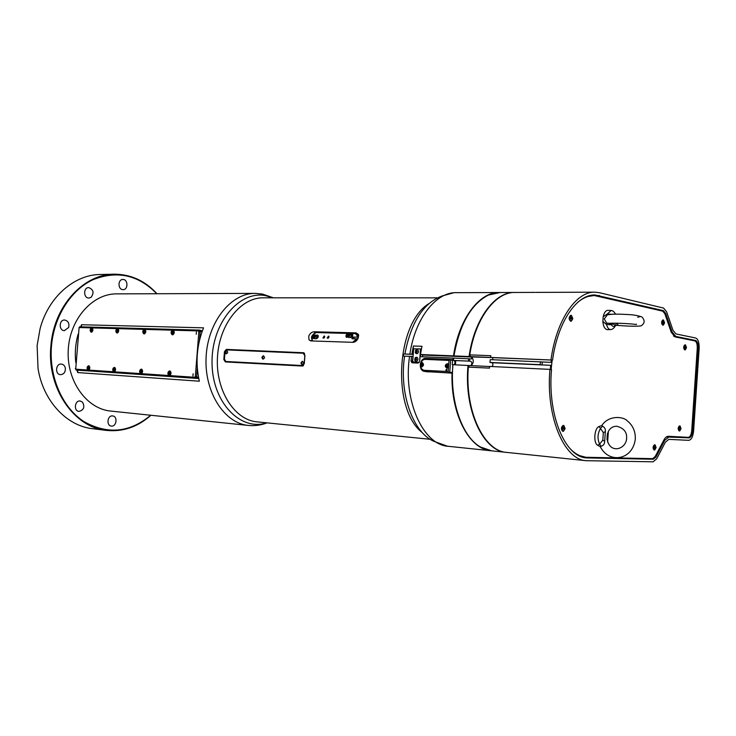 <?xml version="1.0" encoding="UTF-8"?>
<svg xmlns="http://www.w3.org/2000/svg" width="736" height="736" viewBox="0 0 736 736"><rect width="100%" height="100%" fill="white"/><g stroke="black" fill="none" stroke-linecap="round" stroke-linejoin="round"><path stroke-width="1.1" d="M422.464 356.767L422.722 355.028L471.758 357.043L471.491 358.938L470.387 358.892M454.765 360.493L470.736 361.192L454.995 360.557M453.275 359.803L425.978 358.368L425.27 359.38L449.024 360.428L448.537 367.062L446.651 368.101C444.682 366.353 444.866 364.89 447.203 363.685L448.693 364.909M451.941 373.152L452.346 373.732C452.116 393.226 455.336 410.173 462.006 424.58M450.147 359.416L425.978 358.368C419.437 357.779 417.993 370.558 424.516 371.422L452.364 373.097M452.382 372.517L449.733 372.223L450.625 359.996L449.981 359.656L449.024 360.428M451.582 373.115L425.978 371.579M454.738 364.789L455.455 361.358L454.986 360.677M450.625 359.996L454.931 360.53M452.576 360.346L453.882 360.401C455.336 361.624 455.372 363.078 454.002 364.762M467.507 315.68C460.837 326.848 456.283 340.253 453.854 355.902L552.57 360.051C557.667 321.908 576.978 293.968 595.166 295.007L663.44 310.638L665.712 313.453L672.097 331.954L675.786 336.444L695.492 340.428C697.36 341.246 698.234 343.878 698.124 348.312L692.576 430.772C692.088 435.178 690.874 437.552 688.933 437.892L668.978 436.853L664.737 440.349L655.942 457.038L653.32 459.236L586.666 457.912C565.202 457.212 547.308 415.095 551.522 369.463L489.569 366.427L489.44 368.129L468.354 367.117L469.458 365.553L452.263 364.679L452.585 360.235M450.984 359.518L453.339 359.683M455.244 364.274L455.676 361.367L455.464 364.292M471.491 358.938L453.67 358.082L452.566 359.582M453.413 359.094L453.266 360.309M470.736 361.192C472.19 362.48 472.208 363.952 470.801 365.617M471.003 365.626C473.782 363.096 474.002 360.198 471.684 356.932L471.758 357.043M469.255 361.008L469.531 358.782M452.824 364.725L452.346 373.732M492.752 357.797L492.136 357.576L492.752 357.797L492.678 359.729M471.684 356.932L492.136 357.576M490.599 357.374L490.857 355.7L469.77 354.862L470.488 356.638M489.569 366.5L469.458 365.553M468.354 367.117C464.646 411.24 484.03 451.444 506.929 452.428L527.215 454.544M535.173 292.394L515.274 292.468C495.806 291.52 475.355 318.136 469.77 354.862M468.712 366.602L468.804 365.479M81.402 326.848L81.576 324.732L203.532 327.842C196.687 345.055 195.288 362.839 199.336 381.211L77.676 372.563L77.869 370.199M75.716 369.196L79.111 327.538L198.361 330.915L198.858 331.761L195.334 376.492L194.709 377.292L75.716 369.196L76.13 370.052L78.853 370.272L198.656 378.074M202.354 330.86L199.373 330.096L79.654 326.802L79.111 327.538M453.542 358.101L420.118 356.666L419.557 361.514L418.112 363.078L412.114 362.793M453.091 359.048L453.22 358.064M317.998 337.41L317.455 337.392M317.188 337.208L317.805 337.631M352.498 336.14L351.771 336.122M412.878 362.084L419.244 362.406L412.684 361.808L413.641 348.892L420.293 348.864M413.08 356.454L412.27 361.275L413.006 362.839M420.339 356.675L420.486 354.596L421.351 354.632L420.431 354.513L453.523 355.865C458.749 318.918 479.495 291.695 499.376 292.523M491.372 450.8L491.298 450.791C469.651 449.659 450.763 414.754 452.024 373.695M412.629 356.436L403.714 356.141C402.969 355.341 403.153 354.632 404.211 354.016L413.236 354.301M411.866 354.172L413.393 346.003L421.967 346.297L420.431 354.513M412.27 361.275L410.982 361.118L411.958 362.774M410.982 361.118L411.553 356.298M413.393 346.003L412.786 354.283M420.55 353.731L420.891 349.195M308.743 336.15C309.93 333.417 311.714 331.964 314.079 331.77L356.031 332.874L358.322 334.3L358.349 337.64C357.218 340.529 355.424 342.102 352.976 342.332L311.015 340.924L308.954 339.738L308.743 336.15M311.705 340.943L311.613 340.207M357.31 335.027L358.57 335.064M357.825 338.864L352.912 338.707M357.475 335.147L358.644 335.644M303.112 365.884L302.432 365.608L303.49 365.645M227.166 349.913L228.399 349.968M226.191 361.974L225.529 361.422M225.372 361.928L223.836 359.508L224.452 351.642L226.357 349.407L303.628 352.746L304.934 355.258L304.299 363.658L302.441 366.05L225.299 361.919M226.559 349.904L303.904 352.82M225.832 361.486L302.432 365.608M304.575 353.409L303.361 353.234M77.676 372.563L77.078 370.134M75.799 362.664C74.695 352.949 75.477 343.427 78.126 334.098M80.666 326.83L81.576 324.732M422.289 432.602C391.662 409.455 395.977 323.674 428.794 303.701M430.284 439.309L257.168 421.875C234.6 420.1 215.574 390.66 217.451 357.512C219.034 324.346 241.012 297.123 263.644 297.813L437.414 297.832M248.299 425.426L110.869 411.084C86.774 409.041 66.461 381.147 68.236 350.014C69.708 318.872 92.819 293.314 116.987 293.876L254.638 293.388M150.696 415.242C129.748 432.694 107.474 434.792 83.886 421.544C62.514 407.716 48.916 377.136 51.465 346.242C53.912 316.425 71.042 289.809 93.178 279.625C117.245 270.241 138.442 274.942 156.768 293.738M82.515 402.104C84.999 406.98 83.83 410.081 79 411.387C73.444 411.084 74.686 400.2 80.187 400.982L82.515 402.104M65.329 368.083C65.55 372.103 63.949 374.302 60.527 374.67C54.777 374.514 55.605 363.428 61.318 364.072C63.416 364.357 64.759 365.691 65.329 368.083M68.65 327.456L64.391 330.648C58.659 330.694 58.926 319.59 64.658 320.031C68.172 320.85 69.506 323.325 68.65 327.456M91.025 297.381L88.872 298.052C83.352 298.255 83.223 287.325 88.752 287.601C93.527 289.588 94.291 292.845 91.025 297.381M122.599 289.607C117.659 289.147 117.935 279.211 122.884 279.468C128.156 279.211 128.349 289.91 123.068 289.644L122.599 289.607M112.424 415.914L112.617 415.932C117.916 416.245 116.601 426.889 111.357 426.07C106.205 425.758 107.3 415.417 112.424 415.914M106.104 430.348L92.957 428.738C67.004 426.227 43.102 401.203 38.024 368.386L37.122 345.552L40.103 328.606C48.567 296.525 74.934 274.206 101.007 274.491L113.519 274.224M156.97 293.738C145.259 280.959 131.256 274.445 114.954 274.197C84.079 273.47 53.608 305.928 50.876 346.205C46.718 388.47 74.41 427.846 106.803 430.44C123.17 431.94 137.871 426.88 150.908 415.26M416.337 351.081L416.024 351.652L416.337 351.081M416.19 350.842L416.64 352.029L416.07 352.397L415.564 351.983L416.19 350.842M417.211 351.661C414.534 356.104 415.205 347.033 417.211 351.661M415.435 350.63L416.291 349.839C417.634 349.444 418.361 350.088 418.49 351.771C417.928 353.74 416.972 354.2 415.628 353.151L415.242 352.461M415.472 359.205L415.776 358.634L415.693 359.803L415.472 359.205M415.628 358.395L416.079 359.591L415.518 359.959L415.067 358.763L415.628 358.395M416.659 359.223C413.982 363.658 414.644 354.586 416.659 359.223M414.865 358.193L415.693 357.402C417.054 356.978 417.8 357.622 417.928 359.334C417.386 361.284 416.438 361.753 415.095 360.732L414.681 360.024M419.658 360.52L420.495 349.14M348.919 335.533L349.94 335.101L349.462 336.242L348.919 335.533L349.95 335.312M348.846 337.52L348.947 335.036M350.916 334.411L351.541 334.981L350.41 337.566L346.049 336.886C345.745 335.147 346.481 334.034 348.266 333.555L352.673 334.236C352.958 335.984 352.213 337.097 350.437 337.566M314.603 336.812L315.588 336.398L315.109 337.511L314.603 336.812L315.588 336.6M314.548 338.762L314.668 336.315M316.563 335.717L317.152 336.278L316.038 338.808L311.889 338.22C311.549 336.508 312.257 335.395 314.014 334.889L318.145 335.487C318.476 337.198 317.759 338.302 316.011 338.808M353.896 342.24L356.5 339.038L352.627 342.323M312.864 340.989C310.298 337.52 311.494 334.724 316.434 332.58L354.632 333.61C356.454 333.813 357.273 335.009 357.098 337.18L357.144 334.908L354.853 333.491L316.655 332.46L313.904 333.5M311.494 336.978L312.257 340.961M356.85 339.149L357.411 339.563M357.448 337.3L358.266 337.888M357.098 337.18L352.93 337.06L351.882 338.634L356.5 339.038M328.431 336.104L328.955 336.416C328.918 337.962 328.32 338.514 327.152 338.063L328.431 336.104M324.171 335.984L324.696 336.288C324.668 337.824 324.07 338.376 322.911 337.944L324.171 335.984M348.652 337.217L347.447 336.858L348.744 334.898M351.394 337.3L350.796 337.281M351.541 334.981L352.774 335.386M314.373 338.459L313.26 338.155L314.502 336.196M316.931 338.542L316.406 338.523M317.152 336.278L318.292 336.6M346.803 337.447L346.794 337.428C346.49 335.69 347.236 334.576 349.011 334.098L352.654 334.208M312.616 338.689C312.331 336.987 313.048 335.901 314.769 335.414L318.173 335.524M352.866 338.928L353.979 337.815L352.93 337.06M446.55 366.298L447.194 365.12L447.672 366.353L446.55 366.298L447.424 365.304M447.46 366.482L446.973 366.344M447.442 368.046L446.08 365.912L447.939 363.924M448.537 367.062L448.215 371.542L449.052 372.444L449.733 372.223M420.854 362.949L422.197 362.544C424.129 364.43 423.89 365.866 421.461 366.859L420.606 366.353L420.854 362.949C421.765 360.622 423.237 359.435 425.27 359.38M422.216 366.795L420.909 364.706L422.694 362.756M448.215 371.542L446.531 371.45C445.519 370.493 445.639 369.757 446.908 369.26L446.632 371.468L424.47 370.318C422.455 370.07 421.167 368.745 420.606 366.353M422.436 365.13L421.526 365.231L421.406 364.292L422.16 364.072L422.436 365.13M422.234 365.258L422.197 364.108M453.394 360.281L453.67 358.082M453.974 355.884C459.604 324.328 471.086 304.06 488.419 295.072L500.002 292.523L514.013 292.468M506.175 452.346L491.74 450.837L480.488 447.019C462.107 436.761 449.576 401 452.944 364.706M468.74 358.717L468.464 360.944M468.022 365.415C463.735 410.062 483.248 451.426 506.478 452.373L506.552 452.382M514.639 292.468C494.914 291.631 474.269 319.139 469.053 356.491M469.844 356.555L470.01 355.46M88.338 366.942L89.065 366.988L88.89 369.058L88.173 369.003L87.888 367.945L88.338 366.942L89.065 366.997M89.212 367.549L89.12 368.534M88.918 368.037L87.888 367.945M117.153 329.691L117.916 329.719L118.211 330.786L117.742 331.826L116.987 331.807L117.153 329.691L117.935 329.783M118.064 330.243L117.935 331.393M117.714 330.86L116.684 330.74M91.42 328.937L92.147 328.964L92.423 330.004L91.982 331.025L91.255 331.007L91.42 328.937L92.166 329.02M92.304 329.553L92.193 330.538M92 330.078L90.979 329.958M140.972 370.364L141.763 370.42L142.076 371.533L141.588 372.591L140.797 372.536L140.972 370.364L141.772 370.429M141.892 370.852L141.772 372.186M141.514 371.505L140.484 371.422M114.016 368.607L114.779 368.662L115.074 369.748L114.604 370.778L113.85 370.732L114.016 368.607L114.779 368.672M114.917 369.159L114.816 370.318M114.577 369.73L113.556 369.647M144.155 330.482L144.955 330.51L145.268 331.605L144.78 332.672L143.98 332.644L144.155 330.482L144.974 330.574M145.093 330.97L144.955 332.304M144.698 331.669L143.667 331.55M169.289 372.204L170.126 372.26L170.458 373.4L169.952 374.486L169.105 374.431L168.774 373.29L169.289 372.204L170.126 372.278M170.228 372.628L170.099 374.164M169.814 373.382L168.774 373.29M172.528 331.31L173.374 331.338L173.705 332.46L173.19 333.555L172.353 333.537L172.528 331.31L173.392 331.412M173.484 331.724L173.337 333.261M173.052 332.534L172.022 332.414M198.361 330.915L199.373 330.096L200.183 331.485L202.041 331.715M198.858 331.761L200.183 331.485L199.484 340.363M195.334 376.492L196.604 376.97L197.303 368.046M194.709 377.292L195.583 378.276L196.604 376.97L198.481 377.126M75.33 368.423L76.13 370.052L198.324 378.497M145.102 329.406C146.252 331.485 145.921 332.994 144.109 333.942L143.989 333.932C142.453 332.764 142.398 331.246 143.842 329.369M118.054 328.642C119.14 330.666 118.818 332.138 117.088 333.068L116.987 333.058C115.515 331.936 115.469 330.446 116.84 328.606M92.276 327.916C93.306 329.894 92.994 331.329 91.347 332.23L91.255 332.221C89.847 331.136 89.801 329.682 91.126 327.879M87.704 370.015C86.673 367.963 86.995 366.537 88.651 365.709C90.123 366.786 90.188 368.248 88.854 370.088M113.362 371.754C112.286 369.656 112.617 368.193 114.356 367.356C115.892 368.46 115.966 369.96 114.568 371.836M140.3 373.594C139.159 371.432 139.5 369.932 141.33 369.076C142.95 370.217 143.032 371.754 141.57 373.676M168.599 375.516C167.394 373.299 167.753 371.754 169.676 370.889C171.378 372.066 171.46 373.64 169.933 375.608M173.53 330.216C174.745 332.341 174.395 333.896 172.5 334.862L172.362 334.843C170.752 333.647 170.697 332.092 172.196 330.179M192.933 376.022L193.126 373.759L192.915 376.022M196.218 334.264L196.475 332L196.218 334.264M262.126 357.724L262.632 356.712L262.973 357.77L262.126 357.724L262.853 356.914M263.276 355.7C265.07 357.144 264.923 358.303 262.835 359.177L261.85 357.392L263.276 355.7M301.208 363.336L301.732 362.287L302.1 363.382L301.208 363.336L301.953 362.489M302.321 361.247C304.281 362.747 304.134 363.943 301.87 364.817L300.895 362.986L302.321 361.247M225.4 352.452L225.878 351.468L226.191 352.489L225.4 352.452L226.099 351.679M226.55 350.483C228.206 351.882 228.068 353.013 226.127 353.878L225.152 352.13L226.55 350.483M226.872 361.597L225.768 361.486L224.443 359.094L224.986 352.148L226.752 349.894L303.177 353.216L304.879 355.773M304.318 363.179L302.238 365.544L303.25 365.654M304.226 363.17L304.787 355.764M225.851 361.496L302.238 365.544M492.136 366.546C493.203 364.964 493.129 363.685 491.924 362.71L489.955 362.452L490.296 359.628L551.025 362.37L551.328 360.042L542.57 359.665L551.338 359.996M549.967 369.26C545.624 416.475 564.153 459.972 586.307 460.708L653.136 461.803L656.641 458.859L665.418 442.17L668.803 439.364L688.767 440.34C691.362 439.87 692.981 436.706 693.616 430.836L699.154 348.514C699.301 342.608 698.142 339.103 695.658 337.99L675.952 333.942L673.008 330.344L666.641 311.843L663.614 308.09L599.711 292.762L595.102 292.183C576.251 291.116 556.223 320.197 551.006 359.83M585.782 457.249L578.303 455.28M653.228 458.565L651.884 459.098L585.792 457.801M688.786 437.294L687.544 437.782L666.282 436.991M673.495 336.067L695.088 340.98M594.044 295.026L663.044 311.254M552.57 360.051L551.338 360.033M586.344 296.783L593.75 295.578M489.955 362.452L540.114 364.67L540.454 361.744M611.174 310.509L607.283 313.987L607.301 314.98L604.238 318.918L606.74 323.159L606.556 324.521L602.858 321.402L603.189 316.728L607.283 313.987L611.469 314.263M606.74 323.159L610.448 323.343M615.977 323.178L616.575 323.472C618.148 324.466 618.369 325.1 617.237 325.395L615.075 325.478L616.575 323.472M603.189 316.728C604.118 312.625 605.673 310.5 607.844 310.334L607.918 310.344M607.522 329.664L607.32 329.664C604.808 329.222 603.318 326.471 602.858 321.402M636.484 324.125L636.364 324.512C629.427 323.454 609.123 322.662 609.334 323.592L611.469 323.527L611.404 324.742C612.518 326.674 613.741 326.913 615.075 325.478C613.953 323.886 612.729 323.647 611.404 324.742L606.556 324.521C607.402 327.732 608.718 329.424 610.512 329.59L607.32 329.664M614.937 326.545L615.416 325.781C613.999 328.238 612.37 329.507 610.512 329.59L610.917 329.562M600.226 446.688L597.752 445.308L599.592 444.121L602.802 440.202L603.327 432.547L599.058 426.521L601.68 425.574M601.091 446.209L599.592 444.121C597.19 438.647 597.558 433.32 600.705 428.131L602.471 426.282C604.688 427.22 605.636 429.033 605.332 431.719L604.67 441.287C604.596 444.038 603.41 445.676 601.091 446.209L600.558 447.249C609.518 463.956 632.712 460.037 635.306 439.098C635.554 431.462 632.868 425.371 627.247 420.826C624.22 416.962 609.693 414.497 602.131 425.031L602.471 426.282M607.678 442.124L607.071 436.586M608.175 431.876L608.396 431.296M597.752 445.308C593.17 443.265 594.228 428.094 599.058 426.521M607.697 441.158L608.332 432.041M605.332 431.719L603.327 432.547L602.802 440.202L604.67 441.287M563.123 428.361L563.969 427.57L563.822 429.318L563.123 428.361M563.132 428.389L564.153 428.472M563.454 427.515L563.969 427.57M563.04 431.195L562.644 431.25C560.878 429.162 561.034 427.22 563.095 425.445L563.472 425.574M565.128 428.582L563.408 431.324C561.651 429.226 561.798 427.285 563.859 425.509L565.128 428.582M570.86 318.145L571.697 317.474L571.559 319.203L570.86 318.145M570.915 318.384L571.881 318.403M571.145 317.464L571.697 317.474M570.924 321.071L570.529 321.163C568.67 319.176 568.716 317.244 570.676 315.358L571.044 315.459M572.838 318.642L571.292 321.181C569.434 319.185 569.48 317.253 571.449 315.367L572.838 318.642M654.534 447.405L655.196 446.697L655.334 447.488L654.672 448.196L654.534 447.405L655.334 447.488M654.727 450.009L654.019 449.944C652.657 448.104 652.795 446.393 654.424 444.82L655.132 444.884L656.098 447.562L654.727 450.009C653.375 448.169 653.513 446.458 655.132 444.884M663.044 322.442L663.697 321.844L663.578 323.371L663.044 322.442M663.081 322.653L663.835 322.662M663.366 325.119L662.648 325.11C661.204 323.352 661.259 321.65 662.796 319.976L663.495 319.985L664.58 322.874L663.366 325.119C661.922 323.362 661.977 321.66 663.513 319.994M685.041 347.291L685.658 346.693L685.547 348.165L685.041 347.291M685.069 347.456L685.786 347.475M685.317 349.858L684.618 349.839C683.293 348.128 683.358 346.481 684.811 344.89L685.51 344.908L686.486 347.65L685.317 349.858C683.992 348.156 684.057 346.5 685.51 344.908M679.567 428.426L680.184 427.754L680.064 429.244L679.567 428.426L680.312 428.527M679.76 430.956L679.061 430.9C677.782 429.134 677.902 427.487 679.411 425.942L680.11 425.997L681.021 428.61L679.76 430.956C678.482 429.189 678.601 427.542 680.11 425.997M577.548 302.487C583.096 297.804 588.745 295.495 594.476 295.578L662.731 311.144L664.856 313.766L671.25 332.267L675.087 336.922L694.812 340.897C696.55 341.66 697.369 344.117 697.268 348.257L691.72 430.707C691.27 434.82 690.138 437.037 688.316 437.35L668.352 436.292C666.742 436.264 665.27 437.469 663.936 439.926L655.132 456.605L652.676 458.657L586.04 457.277C580.41 456.725 575.11 453.873 570.133 448.73M552.166 360.033L551.117 369.408M550.298 369.297L550.675 365.304L541.99 364.918L542.331 362.002M541.99 364.918L540.114 364.67M429.134 371.928L425.049 371.478L424.47 370.318M471.252 356.758L420.486 354.688M413.227 354.384L404.211 354.016M409.888 354.09C415.113 318.164 436.264 291.732 456.587 292.67L498.741 292.523M491.004 450.763L448.574 446.329C423.347 445.363 402.813 400.835 409.575 356.215M314.079 331.77L315.376 332.681M356.031 332.874L358.469 334.659M223.836 359.508L224.443 359.573M226.357 349.407L227.498 349.536M224.452 351.642L225.05 351.707M447.479 446.2L434.691 441.609C413.494 433.679 398.838 394.137 404.579 356.114M404.892 353.998C411.038 322.147 423.504 302.781 442.299 295.909L453.634 292.799M266.736 422.832C240.672 431.517 212.4 402.739 212.042 363.262C211.186 323.794 238.795 290.49 265.273 295.587L273.01 297.813M267.058 422.869C261.206 425.169 255.061 426.034 248.621 425.463C224.498 423.504 204.12 392.196 206.108 356.923C207.8 321.632 231.325 292.716 255.512 293.388L262.458 294.06L273.369 297.813M352.194 335L352.774 335.414M317.777 336.297L318.283 336.646M348.266 333.555L349.011 334.098M351.707 333.647L352.452 334.19M317.29 334.981L318.035 335.506M314.014 334.889L314.769 335.414M89.249 366.013L87.97 366.611M87.74 369.251L88.9 370.061M89.718 368.074C86.839 373.971 87.823 361.854 89.718 368.074M118.183 328.762L116.757 329.388M116.472 331.936L117.714 332.874M118.606 330.795C115.598 336.913 116.592 324.53 118.606 330.795M92.386 328.017L91.098 328.578M90.804 331.209L91.936 332.056M92.81 330.013C89.921 335.984 90.905 323.895 92.81 330.013M142.011 369.417L140.447 370.18M140.236 372.618L141.643 373.621M142.499 371.56C139.352 377.734 140.374 365.028 142.499 371.56M114.991 367.669L113.583 368.35M113.362 370.907L114.632 371.8M115.469 369.776C112.461 375.811 113.464 363.4 115.469 369.776M145.259 329.544L143.686 330.252M143.4 332.681L144.771 333.739M145.691 331.614C142.545 337.879 143.557 325.192 145.691 331.614M170.412 371.257L168.673 372.131M168.48 374.385L170.034 375.535M170.899 373.437C167.615 379.767 168.645 366.73 170.899 373.437M173.714 330.372L171.957 331.182M171.7 333.445L173.208 334.641M174.147 332.47C170.853 338.891 171.884 325.882 174.147 332.47M550.675 365.314L491.924 362.71M542.57 359.665L492.458 357.622M588.211 457.994L586.712 457.847M599.518 295.559L598.018 295.559M653.32 459.236L651.884 459.098M655.942 457.038L654.948 456.936M664.737 440.349L663.762 440.266M668.978 436.853L667.561 436.733M688.933 437.892L687.544 437.782M692.576 430.772L691.72 430.698M698.124 348.312L697.268 348.284M695.492 340.428L694.103 340.391M675.786 336.444L674.369 336.407M672.097 331.954L671.131 331.936M665.712 313.453L664.737 313.444M663.44 310.638L662.004 310.629M614.762 314.152L612.573 314.208M607.356 433.633L607.412 435.353M607.246 437.727L606.933 439.447M427.257 371.827L426.659 371.763M308.954 339.738L310.61 340.878M351.578 335.984L352.277 336.49M351.348 334.678L349.057 334.908M316.94 335.938L314.76 336.214M357.144 334.908L358.644 336.002M347.447 336.858L347.907 337.189M346.049 336.886L346.794 337.428M311.889 338.22L312.57 338.68M89.203 365.967L89.01 365.948C87.124 366.942 86.995 368.313 88.642 370.079L88.844 370.098M118.119 328.707L117.926 328.679C116.012 329.24 115.837 330.648 117.383 332.893M92.34 327.971L92.166 327.952C90.335 328.514 90.16 329.884 91.65 332.065M141.928 369.343L141.689 369.325C139.656 370.226 139.527 371.68 141.294 373.658L141.56 373.686M114.926 367.614L114.715 367.595C112.82 368.267 112.691 369.684 114.328 371.827M145.185 329.47L144.964 329.443C142.95 330.151 142.756 331.586 144.394 333.758M170.31 371.165L170.034 371.146C167.909 372.444 167.771 373.925 169.63 375.59L169.924 375.618M173.613 330.28L173.383 330.252C171.267 330.933 171.065 332.405 172.767 334.668M304.354 353.344L303.342 353.234M586.031 460.681L527.51 454.572M594.329 292.183L535.974 292.394M595.166 295.007L594.44 295.016M608.304 314.741C612.223 314.06 618.038 313.968 625.738 314.447C632.104 314.566 637.468 315.385 641.829 316.912C644.929 320.188 644.874 323.04 641.682 325.468C641.571 326.25 634.046 326.71 617.384 325.404M637.698 317.262L639.676 316.719M615.526 314.143C614.146 311.705 612.646 310.491 611.027 310.5L607.844 310.334M626.594 438.352C627.118 432.17 623.852 428.131 616.796 426.245C602.931 426.199 604.523 450.8 617.927 448.62C624.901 447.037 626.768 440.579 626.594 438.352M607.513 440.616C606.924 438.573 607.108 435.896 608.074 432.593M563.859 425.509L563.095 425.445M563.408 431.324L562.644 431.25M571.421 315.367L570.676 315.358M571.292 321.181L570.529 321.163"/></g></svg>
